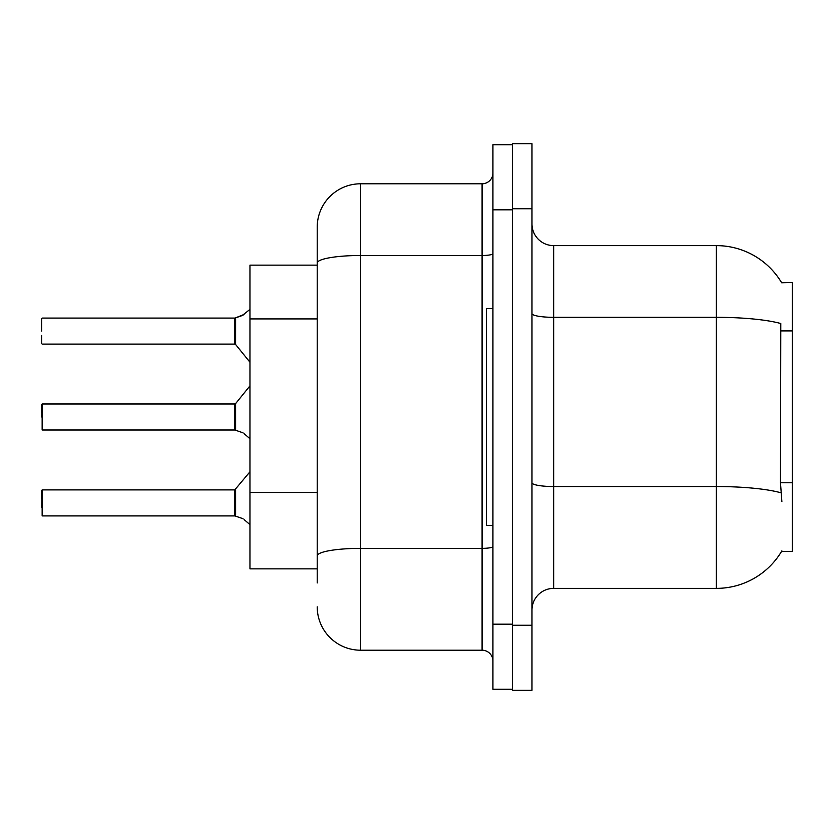 <?xml version="1.0" encoding="UTF-8"?>
<svg xmlns="http://www.w3.org/2000/svg" width="834" height="834" viewBox="0 0 834 834"><rect width="100%" height="100%" fill="white"/><g stroke="black" fill="none" stroke-linecap="round" stroke-linejoin="round"><path stroke-width="1.25" d="M781.646 282.768A75.925 75.925 0 0 0 716.375 245.623A75.925 75.925 0 0 1 781.646 282.768L792.3 282.497L792.3 551.503L781.489 551.503L781.875 550.857A75.925 75.925 0 0 1 716.375 588.377A75.925 75.925 0 0 0 781.489 551.503M317.212 265.149L249.96 265.149L249.96 568.851L317.212 568.851M531.977 610.071A21.694 21.694 0 0 1 553.672 588.377L716.375 588.377L716.375 245.623A75.925 75.925 0 0 1 781.489 282.497A75.925 75.925 0 0 0 716.375 245.623L553.672 245.623A21.694 21.694 0 0 1 531.977 223.929A21.694 21.694 0 0 0 553.672 245.623L553.672 588.377M512.451 625.26L512.451 690.344L531.977 690.344L531.977 625.26L512.451 625.26M531.977 208.74L531.977 143.657L512.451 143.657L512.451 208.74L531.977 208.74L531.977 625.26M781.875 501.609L780.478 482.761L780.791 323.529A75.925 13.188 180 0 0 716.375 317.327L553.672 317.327A21.694 3.763 -0 0 1 531.977 313.563M317.212 582.956L317.212 227.182A43.389 43.389 0 0 1 360.601 183.793L482.083 183.793A10.842 10.842 0 0 0 492.925 172.951M492.925 624.176L492.925 689.259L512.451 689.259L512.451 144.741L492.925 144.741L492.925 624.176L512.451 624.176M360.601 183.793L360.601 650.207L482.083 650.207L482.083 183.793M317.212 563.43L317.212 555.903A43.389 7.537 180 0 1 360.601 548.365L482.083 548.365A10.842 1.887 0 0 0 492.925 546.479M492.925 253.619A10.842 1.887 0 0 1 482.083 255.496L360.601 255.496A43.389 7.537 180 0 0 317.212 263.033L317.212 227.182M492.925 661.049A10.842 10.842 0 0 0 482.083 650.207M360.601 650.207A43.389 43.389 0 0 1 317.212 606.818M235.626 516.163L242.131 518.414L235.626 516.163L235.615 489.485L234.771 489.892L234.792 515.902A1.084 1.084 180 0 1 234.948 515.912A1.084 1.084 -0 0 0 234.792 515.902L234.792 515.902M41.7 507.239L42.138 489.892L42.138 515.912L234.771 515.912L234.771 502.902M41.7 490.329L41.7 498.565M244.112 519.592L249.96 524.628M235.626 430.261L242.131 432.512L235.626 430.261L235.615 403.583L234.771 403.979L234.792 429.99A1.084 1.084 180 0 1 234.948 430A1.084 1.084 -0 0 0 234.792 429.99L234.771 417M41.7 417L42.138 403.979L42.138 430L234.771 430M41.7 404.417L41.7 412.663M244.112 433.68L249.96 438.726M249.96 309.372L242.131 315.586L234.948 318.088L242.131 315.586L235.626 317.837L235.615 344.515L234.771 344.108L234.771 318.088L42.138 318.088L234.771 318.088M234.792 318.098A1.084 1.084 0 0 0 234.948 318.088A1.084 1.084 180 0 1 234.792 318.098L234.771 331.098M41.7 318.525L41.7 331.098M41.7 335.435L41.7 343.671L41.7 335.435M243.121 315.137L235.626 317.837L244.112 314.408M492.925 308.528L486.42 308.528L486.42 525.472L492.925 525.472M242.131 518.414L243.121 518.863M242.131 432.512L243.121 432.961M792.3 482.761L780.478 482.761M792.3 330.9L780.478 330.9M317.212 318.922L249.96 318.922M317.212 492.477L249.96 492.477M781.02 492.811A75.925 13.188 180 0 0 716.375 486.535L553.672 486.535A21.694 3.763 0 0 1 531.977 482.771M492.925 209.824L512.451 209.824M42.138 489.892L234.771 489.892L249.96 471.773M42.138 403.979L234.771 403.979M235.615 403.583L249.96 385.861M42.138 344.108L234.771 344.108M235.615 344.515L249.96 362.227"/></g></svg>
